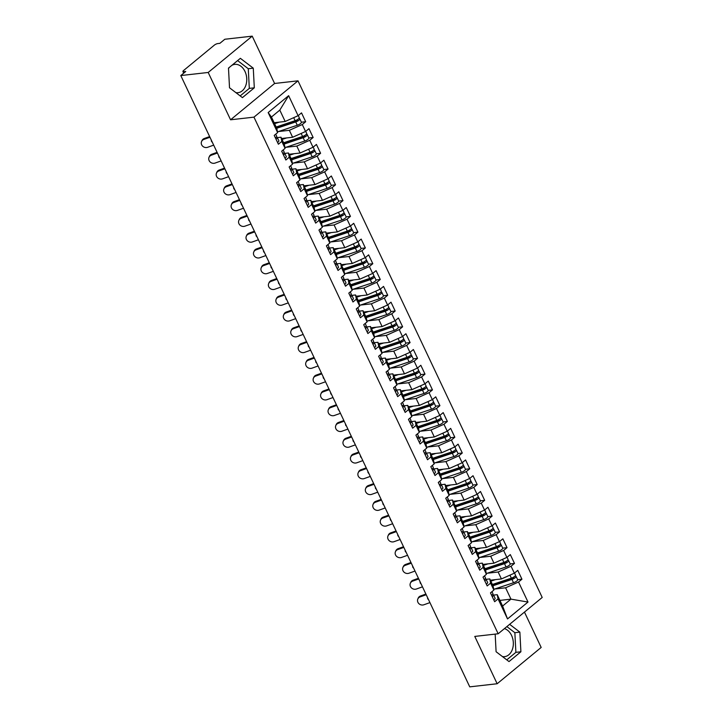 <?xml version="1.0" encoding="UTF-8"?>
<svg xmlns="http://www.w3.org/2000/svg" width="723" height="723" viewBox="0 0 723 723"><rect width="100%" height="100%" fill="white"/><g stroke="black" fill="none" stroke-linecap="round" stroke-linejoin="round"><path stroke-width="1.08" d="M235.879 92.625A14.243 10.312 83.5 0 0 237.994 92.689A14.243 10.312 83.5 0 0 244.98 71.45A14.243 10.312 83.5 0 0 234.785 64.383A14.243 10.312 83.5 0 0 231.812 65.377M504.428 628.621A14.243 10.312 -96.5 0 1 511.559 635.418A14.243 10.312 -96.5 0 1 504.573 656.647A14.243 10.312 -96.5 0 1 502.458 656.583M252.219 36.15L208.197 72.463L230.565 119.792L274.595 83.479L252.219 36.15L224.826 39.25L219.873 43.335L217.867 43.561A2.738 0.804 -25.3 0 0 214.342 45.133L183.525 70.556A2.738 0.804 -25.3 0 0 182.928 71.514A2.738 0.804 -25.3 0 0 183.75 71.704L185.748 71.478L180.795 75.563L469.751 686.85L497.153 683.75L541.175 647.437L524.464 612.092M274.595 83.479L297.993 80.831L542.205 597.46L498.174 633.773L253.963 117.144L297.993 80.831M507.528 618.933L498.057 598.897L497.234 594.686L502.602 606.046L507.528 618.933L527.998 602.051L518.536 582.015L521.943 579.204L517.767 570.366L514.351 573.185L511.071 566.245L514.487 563.425L510.311 554.595L506.895 557.406L503.615 550.465L507.031 547.654L502.856 538.816L499.439 541.635L496.159 534.686L499.575 531.875L495.4 523.045L491.983 525.856L488.703 518.915L492.119 516.105L487.944 507.266L484.527 510.077L481.247 503.136L484.663 500.325L480.479 491.495L477.072 494.306L473.791 487.365L477.198 484.555L473.023 475.716L469.616 478.527L466.335 471.586L469.742 468.775L465.567 459.945L462.16 462.756L458.879 455.815L462.286 452.996L458.111 444.166L454.704 446.977L451.423 440.036L454.83 437.225L450.655 428.387L447.248 431.206L443.958 424.265L447.374 421.446L443.199 412.616L439.783 415.427L436.502 408.486L439.918 405.675L435.743 396.837L432.327 399.656L429.046 392.716L432.462 389.896L428.287 381.066L424.871 383.877L421.59 376.936L425.007 374.125L420.831 365.287L417.415 368.106L414.134 361.166L417.551 358.346L413.375 349.516L409.959 352.327L406.678 345.386L410.086 342.575L405.91 333.737L402.503 336.556L399.223 329.616L402.63 326.796L398.454 317.966L395.047 320.777L391.767 313.836L395.174 311.026L390.998 302.187L387.591 305.007L384.311 298.066L387.718 295.246L383.542 286.416L380.135 289.227L376.855 282.286L380.262 279.476L376.087 270.637L372.67 273.457L369.39 266.516L372.806 263.696L368.631 254.867L365.214 257.677L361.934 250.736L365.35 247.926L361.175 239.087L357.758 241.907L354.478 234.966L357.894 232.146L353.719 223.317L350.303 226.127L347.022 219.186L350.438 216.376L346.263 207.537L342.847 210.357L339.566 203.416L342.982 200.596L338.807 191.767L335.391 194.577L332.11 187.637L335.517 184.826L331.342 175.987L327.935 178.807L324.654 171.866L328.061 169.046L323.886 160.217L320.479 163.027L317.198 156.087L320.605 153.276L316.43 144.437L313.023 147.257L309.742 140.307L313.149 137.497L308.974 128.667L305.567 131.478L302.286 124.537L305.693 121.726L301.518 112.887L298.102 115.698L285.169 121.473L279.801 110.113L271.441 117.018L276.81 128.378L277.632 132.589L268.161 112.553L288.64 95.671L298.102 115.698M277.632 132.589L274.225 135.4L278.4 144.239L281.807 141.419L285.088 148.36L281.681 151.179L285.856 160.009L289.263 157.198L292.544 164.139L289.137 166.95L293.312 175.788L296.719 172.969L300.009 179.91L296.593 182.729L300.768 191.559L304.184 188.748L307.465 195.689L304.049 198.5L308.224 207.338L311.64 204.519L314.921 211.459L311.505 214.279L315.68 223.109L319.096 220.298L322.377 227.239L318.96 230.05L323.136 238.888L326.552 236.069L329.833 243.009L326.416 245.829L330.592 254.659L334.008 251.848L337.289 258.789L333.881 261.599L338.057 270.438L341.464 267.618L344.744 274.568L341.337 277.379L345.513 286.209L348.92 283.398L352.2 290.339L348.793 293.149L352.969 301.988L356.376 299.177L359.656 306.118L356.249 308.929L360.425 317.759L363.832 314.948L367.112 321.889L363.705 324.699L367.88 333.538L371.297 330.727L374.577 337.668L371.161 340.479L375.336 349.308L378.753 346.498L382.033 353.439L378.617 356.258L382.792 365.088L386.209 362.277L389.489 369.218L386.073 372.029L390.248 380.867L393.664 378.048L396.945 384.988L393.529 387.808L397.704 396.638L401.12 393.827L404.401 400.768L400.985 403.579L405.169 412.417L408.576 409.598L411.857 416.538L408.45 419.358L412.625 428.188L416.032 425.377L419.313 432.318L415.906 435.129L420.081 443.967L423.488 441.147L426.769 448.088L423.362 450.908L427.537 459.738L430.944 456.927L434.225 463.868L430.818 466.678L434.993 475.517L438.4 472.697L441.69 479.638L438.274 482.458L442.449 491.288L445.865 488.477L449.146 495.418L445.73 498.228L449.905 507.067L453.321 504.247L456.602 511.188L453.185 514.008L457.361 522.837L460.777 520.027L464.058 526.968L460.641 529.778L464.817 538.617L468.233 535.797L471.513 542.738L468.097 545.558L472.273 554.387L475.689 551.577L478.969 558.518L475.553 561.328L479.738 570.167L483.145 567.347L486.425 574.288L483.018 577.108L487.194 585.937L490.601 583.127L493.881 590.067L490.474 592.878L494.649 601.717L498.057 598.897M278.418 131.55L289.345 130.312L292.625 137.253L281.59 138.5M302.286 124.537L289.345 130.312M305.567 131.478L292.625 137.253M271.441 117.018L268.161 112.553M285.874 147.32L296.801 146.082L300.081 153.023L289.046 154.27M309.742 140.307L296.801 146.082M313.023 147.257L300.081 153.023M281.807 141.419L280.985 137.207L277.334 137.623M280.985 137.207L284.266 144.148L285.088 148.36M293.33 163.1L304.266 161.862L307.546 168.802L296.502 170.05M317.198 156.087L304.266 161.862M320.479 163.027L307.546 168.802M289.263 157.198L288.441 152.987L284.79 153.393M288.441 152.987L291.721 159.928L292.544 164.139M300.786 178.87L311.721 177.632L315.002 184.573L303.967 185.82M324.654 171.866L311.721 177.632M327.935 178.807L315.002 184.573M296.719 172.969L295.897 168.757L292.246 169.173M295.897 168.757L299.177 175.698L300.009 179.91M308.242 194.65L319.177 193.412L322.458 200.352L311.423 201.6M332.11 187.637L319.177 193.412M335.391 194.577L322.458 200.352M304.184 188.748L303.353 184.537L299.702 184.943M303.353 184.537L306.633 191.478L307.465 195.689M315.698 210.42L326.633 209.182L329.914 216.123L318.879 217.37M339.566 203.416L326.633 209.182M342.847 210.357L329.914 216.123M311.64 204.519L310.809 200.307L307.158 200.723M310.809 200.307L314.089 207.248L314.921 211.459M323.154 226.2L334.089 224.961L337.37 231.902L326.335 233.149M347.022 219.186L334.089 224.961M350.303 226.127L337.37 231.902M319.096 220.298L318.265 216.087L314.613 216.493M318.265 216.087L321.545 223.027L322.377 227.239M330.61 241.97L341.545 240.732L344.826 247.673L333.791 248.92M354.478 234.966L341.545 240.732M357.758 241.907L344.826 247.673M326.552 236.069L325.721 231.857L322.069 232.273M325.721 231.857L329.001 238.798L329.833 243.009M338.075 257.75L349.001 256.511L352.282 263.452L341.247 264.699M361.934 250.736L349.001 256.511M365.214 257.677L352.282 263.452M334.008 251.848L333.176 247.637L329.525 248.043M333.176 247.637L336.457 254.577L337.289 258.789M345.531 273.52L356.457 272.282L359.738 279.223L348.703 280.479M369.39 266.516L356.457 272.282M372.67 273.457L359.738 279.223M341.464 267.618L340.641 263.407L336.981 263.823M340.641 263.407L343.922 270.348L344.744 274.568M352.987 289.299L363.913 288.061L367.194 295.002L356.159 296.249M376.855 282.286L363.913 288.061M380.135 289.227L367.194 295.002M348.92 283.398L348.097 279.186L344.437 279.593M348.097 279.186L351.378 286.127L352.2 290.339M360.443 305.07L371.369 303.832L374.65 310.773L363.615 312.029M384.311 298.066L371.369 303.832M387.591 305.007L374.65 310.773M356.376 299.177L355.553 294.957L351.902 295.373M355.553 294.957L358.834 301.898L359.656 306.118M367.899 320.849L378.834 319.611L382.115 326.552L371.071 327.799M391.767 313.836L378.834 319.611M395.047 320.777L382.115 326.552M363.832 314.948L363.009 310.736L359.358 311.143M363.009 310.736L366.29 317.677L367.112 321.889M375.354 336.62L386.29 335.382L389.57 342.322L378.536 343.579M399.223 329.616L386.29 335.382M402.503 336.556L389.57 342.322M371.297 330.727L370.465 326.507L366.814 326.923M370.465 326.507L373.746 333.448L374.577 337.668M382.81 352.399L393.746 351.161L397.026 358.102L385.992 359.349M406.678 345.386L393.746 351.161M409.959 352.327L397.026 358.102M378.753 346.498L377.921 342.286L374.27 342.702M377.921 342.286L381.202 349.227L382.033 353.439M390.266 368.17L401.202 366.932L404.482 373.872L393.448 375.129M414.134 361.166L401.202 366.932M417.415 368.106L404.482 373.872M386.209 362.277L385.377 358.057L381.726 358.472M385.377 358.057L388.658 364.998L389.489 369.218M397.722 383.949L408.658 382.711L411.938 389.652L400.904 390.899M421.59 376.936L408.658 382.711M424.871 383.877L411.938 389.652M393.664 378.048L392.833 373.836L389.182 374.252M392.833 373.836L396.114 380.777L396.945 384.988M405.187 399.72L416.114 398.481L419.394 405.422L408.359 406.678M429.046 392.716L416.114 398.481M432.327 399.656L419.394 405.422M401.12 393.827L400.289 389.607L396.638 390.022M400.289 389.607L403.57 396.547L404.401 400.768M412.643 415.499L423.57 414.261L426.85 421.202L415.815 422.449M436.502 408.486L423.57 414.261M439.783 415.427L426.85 421.202M408.576 409.598L407.745 405.386L404.094 405.802M407.745 405.386L411.035 412.327L411.857 416.538M420.099 431.269L431.025 430.031L434.306 436.981L423.271 438.228M443.958 424.265L431.025 430.031M447.248 431.206L434.306 436.981M416.032 425.377L415.21 421.157L411.55 421.572M415.21 421.157L418.49 428.097L419.313 432.318M427.555 447.049L438.481 445.811L441.762 452.752L430.727 453.999M451.423 440.036L438.481 445.811M454.704 446.977L441.762 452.752M423.488 441.147L422.666 436.936L419.015 437.352M422.666 436.936L425.946 443.877L426.769 448.088M435.011 462.819L445.937 461.59L449.227 468.531L438.183 469.778M458.879 455.815L445.937 461.59M462.16 462.756L449.227 468.531M430.944 456.927L430.122 452.706L426.471 453.122M430.122 452.706L433.402 459.647L434.225 463.868M442.467 478.599L453.402 477.361L456.683 484.302L445.648 485.549M466.335 471.586L453.402 477.361M469.616 478.527L456.683 484.302M438.4 472.697L437.578 468.486L433.927 468.902M437.578 468.486L440.858 475.427L441.69 479.638M449.923 494.369L460.858 493.14L464.139 500.081L453.104 501.328M473.791 487.365L460.858 493.14M477.072 494.306L464.139 500.081M445.865 488.477L445.034 484.256L441.382 484.672M445.034 484.256L448.314 491.197L449.146 495.418M457.379 510.149L468.314 508.911L471.595 515.851L460.56 517.099M481.247 503.136L468.314 508.911M484.527 510.077L471.595 515.851M453.321 504.247L452.49 500.036L448.838 500.452M452.49 500.036L455.77 506.977L456.602 511.188M464.835 525.928L475.77 524.69L479.051 531.631L468.016 532.878M488.703 518.915L475.77 524.69M491.983 525.856L479.051 531.631M460.777 520.027L459.945 515.815L456.294 516.222M459.945 515.815L463.226 522.756L464.058 526.968M472.291 541.699L483.226 540.461L486.507 547.401L475.472 548.649M496.159 534.686L483.226 540.461M499.439 541.635L486.507 547.401M468.233 535.797L467.401 531.586L463.75 532.001M467.401 531.586L470.682 538.527L471.513 542.738M479.756 557.478L490.682 556.24L493.963 563.181L482.928 564.428M503.615 550.465L490.682 556.24M506.895 557.406L493.963 563.181M475.689 551.577L474.857 547.365L471.206 547.772M474.857 547.365L478.138 554.306L478.969 558.518M487.212 573.249L498.138 572.01L501.419 578.951L490.384 580.198M511.071 566.245L498.138 572.01M514.351 573.185L501.419 578.951M483.145 567.347L482.322 563.136L478.662 563.551M482.322 563.136L485.603 570.076L486.425 574.288M494.668 589.028L505.594 587.79L510.962 599.141L499.927 600.397M518.536 582.015L505.594 587.79M527.998 602.051L510.962 599.141L502.602 606.046M490.601 583.127L489.778 578.915L486.118 579.322M489.778 578.915L493.059 585.856L493.881 590.067M208.197 72.463L180.795 75.563M498.174 633.773L474.776 636.421L497.153 683.75M230.565 119.792L253.963 117.144M495.174 634.116L496.095 651.73L509.01 661.581L520.894 651.775L519.864 632.128L509.634 624.329M242.422 97.623L254.306 87.817L253.276 68.17L240.361 58.319L228.486 68.116L229.516 87.772L242.422 97.623M229.444 67.32A14.243 10.312 83.5 0 0 228.504 68.549M274.134 122.72L285.169 121.473M497.234 594.686L493.583 595.101M288.64 95.671L279.801 110.113M521.943 579.204L517.65 579.683A3.651 1.075 154.7 0 1 516.846 580.967A3.651 1.075 154.7 0 1 513.52 582.738L493.737 589.335M514.487 563.425L510.194 563.913A3.651 1.075 154.7 0 1 509.39 565.187A3.651 1.075 154.7 0 1 506.064 566.959L486.281 573.556M507.031 547.654L502.729 548.133A3.651 1.075 154.7 0 1 501.934 549.417A3.651 1.075 154.7 0 1 498.608 551.188L478.825 557.785M499.575 531.875L495.273 532.363A3.651 1.075 154.7 0 1 494.478 533.637A3.651 1.075 154.7 0 1 491.152 535.409L471.369 542.006M492.119 516.105L487.817 516.584A3.651 1.075 154.7 0 1 487.022 517.867A3.651 1.075 154.7 0 1 483.696 519.638L463.913 526.236M484.663 500.325L480.361 500.813A3.651 1.075 154.7 0 1 479.566 502.087A3.651 1.075 154.7 0 1 476.24 503.859L456.457 510.456M477.198 484.555L472.905 485.034A3.651 1.075 154.7 0 1 472.11 486.317A3.651 1.075 154.7 0 1 468.784 488.088L449.001 494.686M469.742 468.775L465.449 469.263A3.651 1.075 154.7 0 1 464.654 470.537A3.651 1.075 154.7 0 1 461.319 472.309L441.545 478.906M462.286 452.996L457.993 453.484A3.651 1.075 154.7 0 1 457.189 454.767A3.651 1.075 154.7 0 1 453.863 456.538L434.08 463.136M454.83 437.225L450.537 437.713A3.651 1.075 154.7 0 1 449.733 438.988A3.651 1.075 154.7 0 1 446.407 440.759L426.624 447.356M447.374 421.446L443.082 421.934A3.651 1.075 154.7 0 1 442.277 423.217A3.651 1.075 154.7 0 1 438.951 424.988L419.168 431.586M439.918 405.675L435.626 406.163A3.651 1.075 154.7 0 1 434.821 407.438A3.651 1.075 154.7 0 1 431.495 409.209L411.712 415.806M432.462 389.896L428.161 390.384A3.651 1.075 154.7 0 1 427.365 391.667A3.651 1.075 154.7 0 1 424.04 393.439L404.256 400.036M425.007 374.125L420.705 374.613A3.651 1.075 154.7 0 1 419.909 375.888A3.651 1.075 154.7 0 1 416.584 377.659L396.8 384.256M417.551 358.346L413.249 358.834A3.651 1.075 154.7 0 1 412.453 360.117A3.651 1.075 154.7 0 1 409.128 361.889L389.345 368.477M410.086 342.575L405.793 343.064A3.651 1.075 154.7 0 1 404.997 344.338A3.651 1.075 154.7 0 1 401.672 346.109L381.889 352.707M402.63 326.796L398.337 327.284A3.651 1.075 154.7 0 1 397.542 328.558A3.651 1.075 154.7 0 1 394.207 330.339L374.433 336.927M395.174 311.026L390.881 311.514A3.651 1.075 154.7 0 1 390.086 312.788A3.651 1.075 154.7 0 1 386.751 314.559L366.977 321.157M387.718 295.246L383.425 295.734A3.651 1.075 154.7 0 1 382.621 297.008A3.651 1.075 154.7 0 1 379.295 298.789L359.512 305.377M380.262 279.476L375.969 279.964A3.651 1.075 154.7 0 1 375.165 281.238A3.651 1.075 154.7 0 1 371.839 283.009L352.056 289.607M372.806 263.696L368.513 264.184A3.651 1.075 154.7 0 1 367.709 265.458A3.651 1.075 154.7 0 1 364.383 267.239L344.6 273.827M365.35 247.926L361.057 248.414A3.651 1.075 154.7 0 1 360.253 249.688A3.651 1.075 154.7 0 1 356.927 251.459L337.144 258.057M357.894 232.146L353.592 232.634A3.651 1.075 154.7 0 1 352.797 233.909A3.651 1.075 154.7 0 1 349.471 235.68L329.688 242.277M350.438 216.376L346.136 216.855A3.651 1.075 154.7 0 1 345.341 218.138A3.651 1.075 154.7 0 1 342.015 219.909L322.232 226.507M342.982 200.596L338.68 201.084A3.651 1.075 154.7 0 1 337.885 202.359A3.651 1.075 154.7 0 1 334.559 204.13L314.776 210.727M335.517 184.826L331.224 185.305A3.651 1.075 154.7 0 1 330.429 186.588A3.651 1.075 154.7 0 1 327.103 188.36L307.32 194.957M328.061 169.046L323.768 169.534A3.651 1.075 154.7 0 1 322.973 170.809A3.651 1.075 154.7 0 1 319.638 172.58L299.864 179.177M320.605 153.276L316.312 153.755A3.651 1.075 154.7 0 1 315.517 155.038A3.651 1.075 154.7 0 1 312.182 156.81L292.399 163.407M313.149 137.497L308.857 137.985A3.651 1.075 154.7 0 1 308.052 139.259A3.651 1.075 154.7 0 1 304.726 141.03L284.943 147.628M305.693 121.726L301.401 122.205A3.651 1.075 154.7 0 1 300.596 123.488A3.651 1.075 154.7 0 1 297.27 125.26L277.487 131.857M506.769 659.873L515.888 652.345L514.857 632.697L506.868 626.606M514.857 632.697L519.864 632.128M515.888 652.345L520.894 651.775M240.181 95.906L249.308 88.387L248.278 68.73L237.605 60.596M249.308 88.387L254.306 87.817M248.278 68.73L253.276 68.17M493.809 599.936A3.651 1.075 -25.3 0 0 494.288 599.575A3.651 1.075 -25.3 0 0 495.092 598.292L493.52 594.984A3.651 1.075 154.7 0 1 492.725 596.258A3.651 1.075 154.7 0 1 492.236 596.62M491.956 591.658L492.923 593.719A3.651 1.075 154.7 0 1 492.128 594.993A3.651 1.075 154.7 0 1 491.64 595.363M426.209 594.731L420.144 596.891A4.564 4.139 -156.5 0 0 417.822 599.015L418.219 598.102A4.564 4.139 23.5 0 1 420.542 595.969L425.892 594.062M417.822 599.015A4.564 4.139 -156.5 0 0 423.868 604.78L429.932 602.611M428.522 599.62A1.826 1.654 23.5 0 1 427.618 597.722M492.652 594.487L493.321 594.794A3.651 1.075 154.7 0 1 493.52 594.984M492.408 584.482L511.36 578.165A3.651 1.075 -25.3 0 0 514.686 576.394A3.651 1.075 -25.3 0 0 515.481 575.11L514.514 573.05M492.679 585.061L512.49 578.454L513.556 577.297L513.764 577.74M493.005 585.747L511.956 579.421A3.651 1.075 -25.3 0 0 515.282 577.65A3.651 1.075 -25.3 0 0 516.077 576.376A3.651 1.075 -25.3 0 0 514.993 576.123L514.993 576.123M491.884 580.036L490.519 580.488M495.463 579.629L490.845 581.165M486.353 584.157A3.651 1.075 -25.3 0 0 486.832 583.795A3.651 1.075 -25.3 0 0 487.636 582.521L486.064 579.204A3.651 1.075 154.7 0 1 485.269 580.488A3.651 1.075 154.7 0 1 484.781 580.849M484.491 575.888L485.467 577.948A3.651 1.075 154.7 0 1 484.672 579.222A3.651 1.075 154.7 0 1 484.184 579.584M418.753 578.951L412.688 581.12A4.564 4.139 -156.5 0 0 410.366 583.244L410.763 582.322A4.564 4.139 23.5 0 1 413.086 580.198L418.436 578.283M410.366 583.244A4.564 4.139 -156.5 0 0 416.412 589.01L422.476 586.841M421.066 583.85A1.826 1.654 23.5 0 1 420.162 581.943M485.196 578.707L485.865 579.024A3.651 1.075 154.7 0 1 486.064 579.204M478.888 568.386A3.651 1.075 -25.3 0 0 479.376 568.025A3.651 1.075 -25.3 0 0 480.171 566.742L478.608 563.434A3.651 1.075 154.7 0 1 477.813 564.708A3.651 1.075 154.7 0 1 477.325 565.07M477.035 560.108L478.011 562.169A3.651 1.075 154.7 0 1 477.216 563.443A3.651 1.075 154.7 0 1 476.728 563.813M411.288 563.172L405.232 565.341A4.564 4.139 -156.5 0 0 402.91 567.465L403.307 566.552A4.564 4.139 23.5 0 1 405.63 564.419L410.98 562.512M402.91 567.465A4.564 4.139 -156.5 0 0 408.956 573.231L415.02 571.062M413.61 568.07A1.826 1.654 23.5 0 1 412.706 566.172M477.74 562.937L478.409 563.244A3.651 1.075 154.7 0 1 478.608 563.434M471.432 552.607A3.651 1.075 -25.3 0 0 471.92 552.245A3.651 1.075 -25.3 0 0 472.715 550.971L471.152 547.654A3.651 1.075 154.7 0 1 470.357 548.929A3.651 1.075 154.7 0 1 469.869 549.299M469.579 544.338L470.556 546.398A3.651 1.075 154.7 0 1 469.76 547.673A3.651 1.075 154.7 0 1 469.272 548.034M403.832 547.401L397.767 549.57A4.564 4.139 -156.5 0 0 395.454 551.694L395.852 550.772A4.564 4.139 23.5 0 1 398.174 548.649L403.524 546.733M395.454 551.694A4.564 4.139 -156.5 0 0 401.5 557.451L407.564 555.291M406.145 552.3A1.826 1.654 23.5 0 1 405.251 550.393M470.284 547.157L470.953 547.474A3.651 1.075 154.7 0 1 471.152 547.654M463.976 536.837A3.651 1.075 -25.3 0 0 464.464 536.475A3.651 1.075 -25.3 0 0 465.26 535.192L463.696 531.884A3.651 1.075 154.7 0 1 462.901 533.158A3.651 1.075 154.7 0 1 462.413 533.52M462.124 528.558L463.1 530.619A3.651 1.075 154.7 0 1 462.304 531.893A3.651 1.075 154.7 0 1 461.816 532.264M396.376 531.622L390.312 533.791A4.564 4.139 -156.5 0 0 387.989 535.915L388.396 535.002A4.564 4.139 23.5 0 1 390.718 532.869L396.059 530.962M387.989 535.915A4.564 4.139 -156.5 0 0 394.044 541.681L400.108 539.512M398.689 536.52A1.826 1.654 23.5 0 1 397.795 534.622M462.828 531.387L463.488 531.694A3.651 1.075 154.7 0 1 463.696 531.884M484.952 568.703L503.904 562.386A3.651 1.075 -25.3 0 0 507.23 560.614A3.651 1.075 -25.3 0 0 508.025 559.34L507.058 557.279M485.223 569.29L505.034 562.684L506.1 561.527L506.308 561.961M485.549 569.968L504.5 563.651A3.651 1.075 -25.3 0 0 507.826 561.879A3.651 1.075 -25.3 0 0 508.621 560.596A3.651 1.075 -25.3 0 0 507.537 560.343L507.537 560.343M484.428 564.256L483.063 564.708M488.007 563.85L483.389 565.395M477.496 552.932L496.448 546.615A3.651 1.075 -25.3 0 0 499.774 544.844A3.651 1.075 -25.3 0 0 500.569 543.56L499.593 541.5M477.767 553.511L497.578 546.904L498.644 545.748L498.852 546.19M478.093 554.198L497.044 547.871A3.651 1.075 -25.3 0 0 500.37 546.1A3.651 1.075 -25.3 0 0 501.166 544.826A3.651 1.075 -25.3 0 0 500.081 544.564L500.072 544.573M476.972 548.486L475.607 548.938M480.551 548.079L475.924 549.616M470.04 537.153L488.992 530.836A3.651 1.075 -25.3 0 0 492.318 529.064A3.651 1.075 -25.3 0 0 493.113 527.79L492.137 525.729M470.312 537.74L490.122 531.134L491.188 529.977L491.396 530.411M470.637 538.418L489.588 532.101A3.651 1.075 -25.3 0 0 492.914 530.33A3.651 1.075 -25.3 0 0 493.71 529.046A3.651 1.075 -25.3 0 0 492.625 528.793L492.616 528.793M469.507 532.706L468.152 533.158M473.095 532.3L468.468 533.845M462.584 521.382L481.527 515.065A3.651 1.075 -25.3 0 0 484.862 513.294A3.651 1.075 -25.3 0 0 485.657 512.011L484.681 509.95M462.856 521.961L482.666 515.354L483.732 514.198L483.94 514.64M463.181 522.639L482.124 516.321A3.651 1.075 -25.3 0 0 485.458 514.55A3.651 1.075 -25.3 0 0 486.254 513.276A3.651 1.075 -25.3 0 0 485.169 513.014L485.16 513.023M462.051 516.936L460.696 517.388M465.639 516.529L461.012 518.066M456.52 521.057A3.651 1.075 -25.3 0 0 457.008 520.696A3.651 1.075 -25.3 0 0 457.804 519.421L456.24 516.105A3.651 1.075 154.7 0 1 455.436 517.379A3.651 1.075 154.7 0 1 454.957 517.749M454.668 512.788L455.644 514.839A3.651 1.075 154.7 0 1 454.839 516.123A3.651 1.075 154.7 0 1 454.36 516.484M388.92 515.851L382.856 518.02A4.564 4.139 -156.5 0 0 380.533 520.144L380.94 519.222A4.564 4.139 23.5 0 1 383.253 517.099L388.603 515.183M380.533 520.144A4.564 4.139 -156.5 0 0 386.588 525.901L392.652 523.741M391.233 520.75A1.826 1.654 23.5 0 1 390.339 518.843M455.373 515.607L456.032 515.924A3.651 1.075 154.7 0 1 456.24 516.105M455.119 505.603L474.071 499.286A3.651 1.075 -25.3 0 0 477.406 497.514A3.651 1.075 -25.3 0 0 478.201 496.24L477.225 494.18M455.4 506.19L475.21 499.584L476.276 498.427L476.484 498.861M455.716 506.868L474.668 500.551A3.651 1.075 -25.3 0 0 478.002 498.78A3.651 1.075 -25.3 0 0 478.798 497.496A3.651 1.075 -25.3 0 0 477.713 497.243L477.704 497.243M454.595 501.156L453.24 501.608M458.183 500.75L453.556 502.295M449.064 505.287A3.651 1.075 -25.3 0 0 449.552 504.916A3.651 1.075 -25.3 0 0 450.348 503.642L448.784 500.334A3.651 1.075 154.7 0 1 447.98 501.608A3.651 1.075 154.7 0 1 447.501 501.97M447.212 497.008L448.188 499.069A3.651 1.075 154.7 0 1 447.383 500.343A3.651 1.075 154.7 0 1 446.904 500.714M381.464 500.072L375.4 502.241A4.564 4.139 -156.5 0 0 373.077 504.365L373.475 503.443A4.564 4.139 23.5 0 1 375.797 501.319L381.148 499.412M373.077 504.365A4.564 4.139 -156.5 0 0 379.132 510.131L385.196 507.962M383.777 504.97A1.826 1.654 23.5 0 1 382.883 503.063M447.917 499.837L448.576 500.144A3.651 1.075 154.7 0 1 448.784 500.334M441.608 489.507A3.651 1.075 -25.3 0 0 442.096 489.146A3.651 1.075 -25.3 0 0 442.892 487.871L441.328 484.555A3.651 1.075 154.7 0 1 440.524 485.829A3.651 1.075 154.7 0 1 440.045 486.199M439.756 481.229L440.732 483.289A3.651 1.075 154.7 0 1 439.927 484.573A3.651 1.075 154.7 0 1 439.448 484.934M374.008 484.302L367.944 486.471A4.564 4.139 -156.5 0 0 365.621 488.594L366.019 487.673A4.564 4.139 23.5 0 1 368.341 485.549L373.692 483.633M365.621 488.594A4.564 4.139 -156.5 0 0 371.676 494.351L377.731 492.191M376.322 489.2A1.826 1.654 23.5 0 1 375.418 487.293M440.461 484.058L441.12 484.365A3.651 1.075 154.7 0 1 441.328 484.555M434.152 473.737A3.651 1.075 -25.3 0 0 434.631 473.366A3.651 1.075 -25.3 0 0 435.436 472.092L433.872 468.784A3.651 1.075 154.7 0 1 433.068 470.058A3.651 1.075 154.7 0 1 432.589 470.42M432.3 465.458L433.276 467.519A3.651 1.075 154.7 0 1 432.471 468.793A3.651 1.075 154.7 0 1 431.993 469.164M366.552 468.522L360.488 470.691A4.564 4.139 -156.5 0 0 358.165 472.815L358.563 471.893A4.564 4.139 23.5 0 1 360.885 469.769L366.236 467.862M358.165 472.815A4.564 4.139 -156.5 0 0 364.211 478.581L370.275 476.412M368.866 473.42A1.826 1.654 23.5 0 1 367.962 471.513M432.996 468.287L433.664 468.594A3.651 1.075 154.7 0 1 433.872 468.784M426.697 457.957A3.651 1.075 -25.3 0 0 427.176 457.596A3.651 1.075 -25.3 0 0 427.98 456.321L426.407 453.005A3.651 1.075 154.7 0 1 425.612 454.279A3.651 1.075 154.7 0 1 425.124 454.65M424.844 449.679L425.811 451.739A3.651 1.075 154.7 0 1 425.016 453.023A3.651 1.075 154.7 0 1 424.528 453.384M359.096 452.752L353.032 454.921A4.564 4.139 -156.5 0 0 350.709 457.044L351.107 456.123A4.564 4.139 23.5 0 1 353.43 453.999L358.78 452.083M350.709 457.044A4.564 4.139 -156.5 0 0 356.755 462.801L362.819 460.641M361.41 457.65A1.826 1.654 23.5 0 1 360.506 455.743M425.54 452.508L426.209 452.815A3.651 1.075 154.7 0 1 426.407 453.005M447.664 489.833L466.615 483.515A3.651 1.075 -25.3 0 0 469.941 481.735A3.651 1.075 -25.3 0 0 470.745 480.461L469.769 478.4M447.944 490.411L467.754 483.804L468.811 482.648L469.019 483.091M448.26 491.089L467.212 484.772A3.651 1.075 -25.3 0 0 470.537 483A3.651 1.075 -25.3 0 0 471.342 481.726A3.651 1.075 -25.3 0 0 470.257 481.464L470.248 481.464M447.139 485.386L445.775 485.838M450.727 484.979L446.1 486.516M440.208 474.053L459.159 467.736A3.651 1.075 -25.3 0 0 462.485 465.964A3.651 1.075 -25.3 0 0 463.289 464.69L462.313 462.63M440.488 474.631L460.289 468.034L461.355 466.877L461.563 467.311M440.804 475.318L459.756 469.001A3.651 1.075 -25.3 0 0 463.082 467.23A3.651 1.075 -25.3 0 0 463.886 465.946A3.651 1.075 -25.3 0 0 462.801 465.693L462.792 465.693M439.683 469.607L438.319 470.058M443.262 469.2L438.644 470.745M432.752 458.283L451.703 451.965A3.651 1.075 -25.3 0 0 455.029 450.185A3.651 1.075 -25.3 0 0 455.833 448.911L454.857 446.85M433.023 458.861L452.833 452.255L453.899 451.098L454.107 451.541M433.348 459.539L452.3 453.222A3.651 1.075 -25.3 0 0 455.626 451.45A3.651 1.075 -25.3 0 0 456.43 450.176A3.651 1.075 -25.3 0 0 455.345 449.914L455.336 449.914M432.227 453.836L430.863 454.288M435.806 453.429L431.188 454.966M425.296 442.503L444.247 436.186A3.651 1.075 -25.3 0 0 447.573 434.415A3.651 1.075 -25.3 0 0 448.368 433.14L447.401 431.08M425.567 443.082L445.377 436.484L446.443 435.327L446.651 435.761M425.892 443.768L444.844 437.451A3.651 1.075 -25.3 0 0 448.17 435.68A3.651 1.075 -25.3 0 0 448.974 434.396A3.651 1.075 -25.3 0 0 447.889 434.143L447.88 434.143M424.772 438.057L423.407 438.509M428.35 437.65L423.732 439.195M419.241 442.187A3.651 1.075 -25.3 0 0 419.72 441.816A3.651 1.075 -25.3 0 0 420.524 440.542L418.951 437.234A3.651 1.075 154.7 0 1 418.156 438.509A3.651 1.075 154.7 0 1 417.668 438.87M417.388 433.908L418.355 435.969A3.651 1.075 154.7 0 1 417.56 437.243A3.651 1.075 154.7 0 1 417.072 437.605M351.64 436.972L345.576 439.141A4.564 4.139 -156.5 0 0 343.253 441.265L343.651 440.343A4.564 4.139 23.5 0 1 345.974 438.219L351.324 436.312M343.253 441.265A4.564 4.139 -156.5 0 0 349.299 447.031L355.364 444.862M353.954 441.87A1.826 1.654 23.5 0 1 353.05 439.964M418.084 436.737L418.753 437.044A3.651 1.075 154.7 0 1 418.951 437.234M411.785 426.407A3.651 1.075 -25.3 0 0 412.264 426.046A3.651 1.075 -25.3 0 0 413.059 424.772L411.495 421.455A3.651 1.075 154.7 0 1 410.7 422.729A3.651 1.075 154.7 0 1 410.212 423.1M409.923 418.129L410.899 420.19A3.651 1.075 154.7 0 1 410.104 421.473A3.651 1.075 154.7 0 1 409.616 421.834M344.184 421.202L338.12 423.371A4.564 4.139 -156.5 0 0 335.797 425.495L336.195 424.573A4.564 4.139 23.5 0 1 338.518 422.449L343.868 420.533M335.797 425.495A4.564 4.139 -156.5 0 0 341.843 431.251L347.908 429.091M346.498 426.091A1.826 1.654 23.5 0 1 345.594 424.193M410.628 420.958L411.297 421.265A3.651 1.075 154.7 0 1 411.495 421.455M404.32 410.637A3.651 1.075 -25.3 0 0 404.808 410.266A3.651 1.075 -25.3 0 0 405.603 408.992L404.04 405.675A3.651 1.075 154.7 0 1 403.244 406.959A3.651 1.075 154.7 0 1 402.756 407.32M402.467 402.359L403.443 404.419A3.651 1.075 154.7 0 1 402.648 405.693A3.651 1.075 154.7 0 1 402.16 406.055M336.719 405.422L330.655 407.591A4.564 4.139 -156.5 0 0 328.341 409.715L328.739 408.793A4.564 4.139 23.5 0 1 331.062 406.669L336.412 404.763M328.341 409.715A4.564 4.139 -156.5 0 0 334.388 415.481L340.452 413.312M339.033 410.321A1.826 1.654 23.5 0 1 338.138 408.414M403.172 405.187L403.841 405.495A3.651 1.075 154.7 0 1 404.04 405.675M396.864 394.857A3.651 1.075 -25.3 0 0 397.352 394.496A3.651 1.075 -25.3 0 0 398.147 393.222L396.584 389.905A3.651 1.075 154.7 0 1 395.788 391.179A3.651 1.075 154.7 0 1 395.3 391.55M395.011 386.579L395.987 388.64A3.651 1.075 154.7 0 1 395.192 389.923A3.651 1.075 154.7 0 1 394.704 390.284M329.263 389.652L323.199 391.821A4.564 4.139 -156.5 0 0 320.876 393.945L321.283 393.023A4.564 4.139 23.5 0 1 323.606 390.899L328.956 388.983M320.876 393.945A4.564 4.139 -156.5 0 0 326.932 399.702L332.996 397.542M331.577 394.541A1.826 1.654 23.5 0 1 330.682 392.643M395.716 389.408L396.376 389.715A3.651 1.075 154.7 0 1 396.584 389.905M389.408 379.087A3.651 1.075 -25.3 0 0 389.896 378.716A3.651 1.075 -25.3 0 0 390.691 377.442L389.128 374.125A3.651 1.075 154.7 0 1 388.332 375.409A3.651 1.075 154.7 0 1 387.844 375.77M387.555 370.809L388.531 372.869A3.651 1.075 154.7 0 1 387.736 374.143A3.651 1.075 154.7 0 1 387.248 374.505M321.807 373.872L315.743 376.041A4.564 4.139 -156.5 0 0 313.421 378.165L313.827 377.243A4.564 4.139 23.5 0 1 316.15 375.12L321.491 373.213M313.421 378.165A4.564 4.139 -156.5 0 0 319.476 383.931L325.54 381.762M324.121 378.771A1.826 1.654 23.5 0 1 323.226 376.864M388.26 373.637L388.92 373.945A3.651 1.075 154.7 0 1 389.128 374.125M417.84 426.733L436.791 420.415A3.651 1.075 -25.3 0 0 440.117 418.635A3.651 1.075 -25.3 0 0 440.913 417.361L439.946 415.3M418.111 427.311L437.921 420.705L438.988 419.548L439.195 419.991M418.436 427.989L437.388 421.672A3.651 1.075 -25.3 0 0 440.714 419.9A3.651 1.075 -25.3 0 0 441.509 418.626A3.651 1.075 -25.3 0 0 440.424 418.364L440.424 418.364M417.316 422.277L415.951 422.738M420.894 421.88L416.276 423.416M410.384 410.953L429.335 404.636A3.651 1.075 -25.3 0 0 432.661 402.865A3.651 1.075 -25.3 0 0 433.457 401.59L432.49 399.53M410.655 411.532L430.465 404.934L431.532 403.768L431.739 404.211M410.98 412.218L429.932 405.901A3.651 1.075 -25.3 0 0 433.258 404.13A3.651 1.075 -25.3 0 0 434.053 402.847A3.651 1.075 -25.3 0 0 432.969 402.594L432.969 402.594M409.86 406.507L408.495 406.959M413.439 406.1L408.82 407.645M402.928 395.183L421.88 388.857A3.651 1.075 -25.3 0 0 425.205 387.085A3.651 1.075 -25.3 0 0 426.001 385.811L425.025 383.75M403.199 395.761L423.009 389.155L424.076 387.998L424.284 388.441M403.524 396.439L422.476 390.122A3.651 1.075 -25.3 0 0 425.802 388.35A3.651 1.075 -25.3 0 0 426.597 387.076A3.651 1.075 -25.3 0 0 425.513 386.814L425.504 386.814M402.395 390.727L401.039 391.188M405.983 390.33L401.355 391.866M395.472 379.403L414.424 373.086A3.651 1.075 -25.3 0 0 417.749 371.315A3.651 1.075 -25.3 0 0 418.545 370.04L417.569 367.98M395.743 379.982L415.553 373.384L416.62 372.218L416.828 372.661M396.068 380.669L415.02 374.351A3.651 1.075 -25.3 0 0 418.346 372.571A3.651 1.075 -25.3 0 0 419.141 371.297A3.651 1.075 -25.3 0 0 418.057 371.044L418.048 371.044M394.939 374.957L393.583 375.409M398.527 374.55L393.899 376.096M388.007 363.633L406.959 357.307A3.651 1.075 -25.3 0 0 410.293 355.535A3.651 1.075 -25.3 0 0 411.089 354.261L410.113 352.2M388.287 364.211L408.097 357.605L409.164 356.448L409.372 356.891M388.613 364.889L407.555 358.572A3.651 1.075 -25.3 0 0 410.89 356.801A3.651 1.075 -25.3 0 0 411.685 355.526A3.651 1.075 -25.3 0 0 410.601 355.264L410.592 355.264M387.483 359.177L386.127 359.638M391.071 358.78L386.444 360.316M381.952 363.308A3.651 1.075 -25.3 0 0 382.44 362.946A3.651 1.075 -25.3 0 0 383.235 361.663L381.672 358.355A3.651 1.075 154.7 0 1 380.867 359.629A3.651 1.075 154.7 0 1 380.388 360M380.099 355.029L381.075 357.09A3.651 1.075 154.7 0 1 380.271 358.373A3.651 1.075 154.7 0 1 379.792 358.735M314.351 358.102L308.287 360.262A4.564 4.139 -156.5 0 0 305.965 362.395L306.371 361.473A4.564 4.139 23.5 0 1 308.685 359.349L314.035 357.433M305.965 362.395A4.564 4.139 -156.5 0 0 312.02 368.152L318.084 365.983M316.665 362.991A1.826 1.654 23.5 0 1 315.77 361.093M380.804 357.858L381.464 358.165A3.651 1.075 154.7 0 1 381.672 358.355M380.551 347.853L399.503 341.536A3.651 1.075 -25.3 0 0 402.828 339.765A3.651 1.075 -25.3 0 0 403.633 338.481L402.657 336.43M380.831 348.432L400.641 341.825L401.699 340.669L401.916 341.111M381.148 349.119L400.099 342.801A3.651 1.075 -25.3 0 0 403.434 341.021A3.651 1.075 -25.3 0 0 404.229 339.747A3.651 1.075 -25.3 0 0 403.145 339.494L403.136 339.494M380.027 343.407L378.662 343.859M383.615 343L378.988 344.546M374.496 347.537A3.651 1.075 -25.3 0 0 374.984 347.167A3.651 1.075 -25.3 0 0 375.779 345.892L374.216 342.575A3.651 1.075 154.7 0 1 373.411 343.859A3.651 1.075 154.7 0 1 372.932 344.22M372.643 339.259L373.619 341.319A3.651 1.075 154.7 0 1 372.815 342.594A3.651 1.075 154.7 0 1 372.336 342.955M306.895 342.322L300.831 344.491A4.564 4.139 -156.5 0 0 298.509 346.615L298.906 345.693A4.564 4.139 23.5 0 1 301.229 343.57L306.579 341.663M298.509 346.615A4.564 4.139 -156.5 0 0 304.564 352.381L310.628 350.212M309.209 347.221A1.826 1.654 23.5 0 1 308.314 345.314M373.348 342.087L374.008 342.395A3.651 1.075 154.7 0 1 374.216 342.575M373.095 332.083L392.047 325.757A3.651 1.075 -25.3 0 0 395.373 323.985A3.651 1.075 -25.3 0 0 396.177 322.711L395.201 320.651M373.375 332.661L393.185 326.055L394.243 324.898L394.451 325.341M373.692 333.339L392.643 327.022A3.651 1.075 -25.3 0 0 395.969 325.251A3.651 1.075 -25.3 0 0 396.773 323.976A3.651 1.075 -25.3 0 0 395.689 323.714L395.68 323.714M372.571 327.627L371.206 328.088M376.15 327.221L371.532 328.766M367.04 331.758A3.651 1.075 -25.3 0 0 367.519 331.396A3.651 1.075 -25.3 0 0 368.323 330.113L366.76 326.805A3.651 1.075 154.7 0 1 365.955 328.079A3.651 1.075 154.7 0 1 365.476 328.441M365.187 323.479L366.163 325.54A3.651 1.075 154.7 0 1 365.359 326.823A3.651 1.075 154.7 0 1 364.88 327.185M299.439 326.552L293.375 328.712A4.564 4.139 -156.5 0 0 291.053 330.845L291.45 329.923A4.564 4.139 23.5 0 1 293.773 327.799L299.123 325.883M291.053 330.845A4.564 4.139 -156.5 0 0 297.108 336.602L303.163 334.433M301.753 331.441A1.826 1.654 23.5 0 1 300.849 329.543M365.892 326.308L366.552 326.615A3.651 1.075 154.7 0 1 366.76 326.805M365.639 316.303L384.591 309.986A3.651 1.075 -25.3 0 0 387.917 308.215A3.651 1.075 -25.3 0 0 388.721 306.932L387.745 304.88M365.919 316.882L385.721 310.275L386.787 309.119L386.995 309.561M366.236 317.569L385.187 311.252A3.651 1.075 -25.3 0 0 388.513 309.471A3.651 1.075 -25.3 0 0 389.317 308.197A3.651 1.075 -25.3 0 0 388.233 307.944L388.224 307.944M365.115 311.857L363.75 312.309M368.694 311.45L364.076 312.996M359.584 315.987A3.651 1.075 -25.3 0 0 360.063 315.617A3.651 1.075 -25.3 0 0 360.867 314.342L359.295 311.026A3.651 1.075 154.7 0 1 358.5 312.309A3.651 1.075 154.7 0 1 358.021 312.67M357.731 307.709L358.698 309.769A3.651 1.075 154.7 0 1 357.903 311.044A3.651 1.075 154.7 0 1 357.424 311.405M291.984 310.773L285.919 312.942A4.564 4.139 -156.5 0 0 283.597 315.065L283.994 314.144A4.564 4.139 23.5 0 1 286.317 312.02L291.667 310.113M283.597 315.065A4.564 4.139 -156.5 0 0 289.643 320.831L295.707 318.662M294.297 315.671A1.826 1.654 23.5 0 1 293.393 313.764M358.427 310.538L359.096 310.845A3.651 1.075 154.7 0 1 359.295 311.026M358.183 300.533L377.135 294.207A3.651 1.075 -25.3 0 0 380.461 292.435A3.651 1.075 -25.3 0 0 381.265 291.161L380.289 289.101M358.454 301.111L378.265 294.505L379.331 293.348L379.539 293.791M358.78 301.789L377.731 295.472A3.651 1.075 -25.3 0 0 381.057 293.701A3.651 1.075 -25.3 0 0 381.861 292.426A3.651 1.075 -25.3 0 0 380.777 292.164L380.768 292.164M357.659 296.078L356.294 296.538M361.238 295.671L356.62 297.216M352.128 300.208A3.651 1.075 -25.3 0 0 352.607 299.846A3.651 1.075 -25.3 0 0 353.411 298.563L351.839 295.255A3.651 1.075 154.7 0 1 351.044 296.529A3.651 1.075 154.7 0 1 350.556 296.891M350.275 291.929L351.242 293.99A3.651 1.075 154.7 0 1 350.447 295.273A3.651 1.075 154.7 0 1 349.959 295.635M284.528 295.002L278.463 297.162A4.564 4.139 -156.5 0 0 276.141 299.295L276.538 298.373A4.564 4.139 23.5 0 1 278.861 296.249L284.211 294.333M276.141 299.295A4.564 4.139 -156.5 0 0 282.187 305.052L288.251 302.883M286.841 299.891A1.826 1.654 23.5 0 1 285.937 297.993M350.971 294.758L351.64 295.065A3.651 1.075 154.7 0 1 351.839 295.255M350.727 284.754L369.679 278.436A3.651 1.075 -25.3 0 0 373.005 276.665A3.651 1.075 -25.3 0 0 373.8 275.382L372.833 273.321M350.998 285.332L370.809 278.726L371.875 277.569L372.083 278.012M351.324 286.019L370.275 279.693A3.651 1.075 -25.3 0 0 373.601 277.921A3.651 1.075 -25.3 0 0 374.397 276.647A3.651 1.075 -25.3 0 0 373.312 276.394L373.312 276.394M350.203 280.307L348.838 280.759M353.782 279.9L349.164 281.437M344.672 284.428A3.651 1.075 -25.3 0 0 345.151 284.067A3.651 1.075 -25.3 0 0 345.956 282.792L344.383 279.476A3.651 1.075 154.7 0 1 343.588 280.759A3.651 1.075 154.7 0 1 343.1 281.12M342.819 276.159L343.786 278.219A3.651 1.075 154.7 0 1 342.991 279.494A3.651 1.075 154.7 0 1 342.503 279.855M277.072 279.223L271.008 281.392A4.564 4.139 -156.5 0 0 268.685 283.515L269.083 282.594A4.564 4.139 23.5 0 1 271.405 280.47L276.755 278.554M268.685 283.515A4.564 4.139 -156.5 0 0 274.731 289.281L280.795 287.112M279.385 284.121A1.826 1.654 23.5 0 1 278.482 282.214M343.515 278.988L344.184 279.295A3.651 1.075 154.7 0 1 344.383 279.476M343.271 268.983L362.223 262.657A3.651 1.075 -25.3 0 0 365.549 260.886A3.651 1.075 -25.3 0 0 366.344 259.611L365.377 257.551M343.542 269.562L363.353 262.955L364.419 261.798L364.627 262.241M343.868 270.239L362.819 263.922A3.651 1.075 -25.3 0 0 366.145 262.151A3.651 1.075 -25.3 0 0 366.941 260.876A3.651 1.075 -25.3 0 0 365.856 260.614L365.856 260.614M342.747 264.528L341.383 264.989M346.326 264.121L341.708 265.666M337.207 268.658A3.651 1.075 -25.3 0 0 337.695 268.296A3.651 1.075 -25.3 0 0 338.491 267.013L336.927 263.705A3.651 1.075 154.7 0 1 336.132 264.98A3.651 1.075 154.7 0 1 335.644 265.341M335.355 260.379L336.331 262.44A3.651 1.075 154.7 0 1 335.535 263.714A3.651 1.075 154.7 0 1 335.047 264.085M269.607 263.452L263.552 265.612A4.564 4.139 -156.5 0 0 261.229 267.745L261.627 266.823A4.564 4.139 23.5 0 1 263.949 264.69L269.299 262.783M261.229 267.745A4.564 4.139 -156.5 0 0 267.275 273.502L273.339 271.333M271.929 268.341A1.826 1.654 23.5 0 1 271.026 266.444M336.059 263.208L336.728 263.515A3.651 1.075 154.7 0 1 336.927 263.705M335.815 253.204L354.767 246.886A3.651 1.075 -25.3 0 0 358.093 245.115A3.651 1.075 -25.3 0 0 358.888 243.832L357.921 241.771M336.087 253.782L355.897 247.176L356.963 246.019L357.171 246.462M336.412 254.469L355.364 248.143A3.651 1.075 -25.3 0 0 358.689 246.371A3.651 1.075 -25.3 0 0 359.485 245.097A3.651 1.075 -25.3 0 0 358.4 244.844L358.4 244.844M335.291 248.757L333.927 249.209M338.87 248.351L334.252 249.887M329.751 252.878A3.651 1.075 -25.3 0 0 330.239 252.517A3.651 1.075 -25.3 0 0 331.035 251.243L329.471 247.926A3.651 1.075 154.7 0 1 328.676 249.209A3.651 1.075 154.7 0 1 328.188 249.571M327.899 244.609L328.875 246.67A3.651 1.075 154.7 0 1 328.079 247.944A3.651 1.075 154.7 0 1 327.591 248.305M262.151 247.673L256.087 249.842A4.564 4.139 -156.5 0 0 253.773 251.966L254.171 251.044A4.564 4.139 23.5 0 1 256.493 248.92L261.843 247.004M253.773 251.966A4.564 4.139 -156.5 0 0 259.819 257.731L265.883 255.562M264.464 252.571A1.826 1.654 23.5 0 1 263.57 250.664M328.604 247.438L329.272 247.745A3.651 1.075 154.7 0 1 329.471 247.926M328.359 237.424L347.311 231.107A3.651 1.075 -25.3 0 0 350.637 229.336A3.651 1.075 -25.3 0 0 351.432 228.061L350.456 226.001M328.631 238.012L348.441 231.405L349.507 230.248L349.715 230.682M328.956 238.689L347.908 232.372A3.651 1.075 -25.3 0 0 351.233 230.601A3.651 1.075 -25.3 0 0 352.029 229.318A3.651 1.075 -25.3 0 0 350.944 229.064L350.935 229.064M327.826 232.978L326.471 233.43M331.414 232.571L326.787 234.116M322.295 237.108A3.651 1.075 -25.3 0 0 322.783 236.746A3.651 1.075 -25.3 0 0 323.579 235.463L322.015 232.155A3.651 1.075 154.7 0 1 321.22 233.43A3.651 1.075 154.7 0 1 320.732 233.791M320.443 228.829L321.419 230.89A3.651 1.075 154.7 0 1 320.623 232.164A3.651 1.075 154.7 0 1 320.135 232.535M254.695 231.902L248.631 234.062A4.564 4.139 -156.5 0 0 246.308 236.195L246.715 235.273A4.564 4.139 23.5 0 1 249.037 233.14L254.379 231.233M246.308 236.195A4.564 4.139 -156.5 0 0 252.363 241.952L258.427 239.783M257.008 236.792A1.826 1.654 23.5 0 1 256.114 234.894M321.148 231.658L321.807 231.966A3.651 1.075 154.7 0 1 322.015 232.155M320.904 221.654L339.846 215.337A3.651 1.075 -25.3 0 0 343.181 213.565A3.651 1.075 -25.3 0 0 343.976 212.282L343 210.221M321.175 222.232L340.985 215.626L342.051 214.469L342.259 214.912M321.5 222.919L340.443 216.593A3.651 1.075 -25.3 0 0 343.777 214.821A3.651 1.075 -25.3 0 0 344.573 213.547A3.651 1.075 -25.3 0 0 343.488 213.294L343.479 213.294M320.37 217.207L319.015 217.659M323.958 216.801L319.331 218.337M314.839 221.328A3.651 1.075 -25.3 0 0 315.327 220.967A3.651 1.075 -25.3 0 0 316.123 219.693L314.559 216.376A3.651 1.075 154.7 0 1 313.755 217.659A3.651 1.075 154.7 0 1 313.276 218.021M312.987 213.059L313.963 215.12A3.651 1.075 154.7 0 1 313.158 216.394A3.651 1.075 154.7 0 1 312.679 216.755M247.239 216.123L241.175 218.292A4.564 4.139 -156.5 0 0 238.852 220.416L239.259 219.494A4.564 4.139 23.5 0 1 241.581 217.37L246.923 215.454M238.852 220.416A4.564 4.139 -156.5 0 0 244.907 226.182L250.971 224.013M249.552 221.021A1.826 1.654 23.5 0 1 248.658 219.114M313.692 215.879L314.351 216.195A3.651 1.075 154.7 0 1 314.559 216.376M313.439 205.874L332.39 199.557A3.651 1.075 -25.3 0 0 335.725 197.786A3.651 1.075 -25.3 0 0 336.52 196.511L335.544 194.451M313.719 206.462L333.529 199.855L334.595 198.698L334.803 199.132M314.035 207.139L332.987 200.822A3.651 1.075 -25.3 0 0 336.322 199.051A3.651 1.075 -25.3 0 0 337.117 197.768A3.651 1.075 -25.3 0 0 336.032 197.515L336.023 197.515M312.914 201.428L311.559 201.88M316.502 201.021L311.875 202.567M307.383 205.558A3.651 1.075 -25.3 0 0 307.871 205.196A3.651 1.075 -25.3 0 0 308.667 203.913L307.103 200.605A3.651 1.075 154.7 0 1 306.299 201.88A3.651 1.075 154.7 0 1 305.82 202.241M305.531 197.28L306.507 199.34A3.651 1.075 154.7 0 1 305.702 200.614A3.651 1.075 154.7 0 1 305.223 200.985M239.783 200.352L233.719 202.512A4.564 4.139 -156.5 0 0 231.396 204.636L231.794 203.723A4.564 4.139 23.5 0 1 234.116 201.59L239.467 199.684M231.396 204.636A4.564 4.139 -156.5 0 0 237.451 210.402L243.515 208.233M242.097 205.242A1.826 1.654 23.5 0 1 241.202 203.344M306.236 200.108L306.895 200.416A3.651 1.075 154.7 0 1 307.103 200.605M305.983 190.104L324.934 183.787A3.651 1.075 -25.3 0 0 328.26 182.015A3.651 1.075 -25.3 0 0 329.064 180.732L328.088 178.671M306.263 190.682L326.073 184.076L327.13 182.919L327.338 183.362M306.579 191.369L325.531 185.043A3.651 1.075 -25.3 0 0 328.857 183.271A3.651 1.075 -25.3 0 0 329.661 181.997A3.651 1.075 -25.3 0 0 328.576 181.744L328.567 181.744M305.458 185.657L304.094 186.109M309.046 185.251L304.419 186.787M299.928 189.778A3.651 1.075 -25.3 0 0 300.416 189.417A3.651 1.075 -25.3 0 0 301.211 188.143L299.647 184.826A3.651 1.075 154.7 0 1 298.843 186.109A3.651 1.075 154.7 0 1 298.364 186.471M298.075 181.509L299.051 183.57A3.651 1.075 154.7 0 1 298.247 184.844A3.651 1.075 154.7 0 1 297.768 185.205M232.327 184.573L226.263 186.742A4.564 4.139 -156.5 0 0 223.94 188.866L224.338 187.944A4.564 4.139 23.5 0 1 226.661 185.82L232.011 183.904M223.94 188.866A4.564 4.139 -156.5 0 0 229.995 194.632L236.06 192.463M234.641 189.471A1.826 1.654 23.5 0 1 233.737 187.564M298.78 184.329L299.439 184.645A3.651 1.075 154.7 0 1 299.647 184.826M298.527 174.324L317.478 168.007A3.651 1.075 -25.3 0 0 320.804 166.236A3.651 1.075 -25.3 0 0 321.608 164.961L320.632 162.901M298.807 174.912L318.617 168.305L319.674 167.149L319.882 167.582M299.123 175.59L318.075 169.272A3.651 1.075 -25.3 0 0 321.401 167.501A3.651 1.075 -25.3 0 0 322.205 166.218A3.651 1.075 -25.3 0 0 321.12 165.965L321.111 165.965M298.003 169.878L296.638 170.33M301.581 169.471L296.963 171.017M292.472 174.008A3.651 1.075 -25.3 0 0 292.951 173.647A3.651 1.075 -25.3 0 0 293.755 172.363L292.191 169.055A3.651 1.075 154.7 0 1 291.387 170.33A3.651 1.075 154.7 0 1 290.908 170.691M290.619 165.73L291.595 167.79A3.651 1.075 154.7 0 1 290.791 169.065A3.651 1.075 154.7 0 1 290.312 169.435M224.871 168.793L218.807 170.962A4.564 4.139 -156.5 0 0 216.484 173.086L216.882 172.173A4.564 4.139 23.5 0 1 219.205 170.041L224.555 168.134M216.484 173.086A4.564 4.139 -156.5 0 0 222.53 178.852L228.595 176.683M227.185 173.692A1.826 1.654 23.5 0 1 226.281 171.794M291.315 168.558L291.984 168.866A3.651 1.075 154.7 0 1 292.191 169.055M291.071 158.554L310.022 152.237A3.651 1.075 -25.3 0 0 313.348 150.465A3.651 1.075 -25.3 0 0 314.153 149.182L313.176 147.121M291.351 159.132L311.152 152.526L312.219 151.369L312.426 151.812M291.667 159.819L310.619 153.493A3.651 1.075 -25.3 0 0 313.945 151.722A3.651 1.075 -25.3 0 0 314.749 150.447A3.651 1.075 -25.3 0 0 313.665 150.185L313.655 150.194M290.547 154.107L289.182 154.559M294.125 153.701L289.507 155.237M285.016 158.229A3.651 1.075 -25.3 0 0 285.495 157.867A3.651 1.075 -25.3 0 0 286.299 156.593L284.726 153.276A3.651 1.075 154.7 0 1 283.931 154.55A3.651 1.075 154.7 0 1 283.443 154.921M283.163 149.959L284.13 152.02A3.651 1.075 154.7 0 1 283.335 153.294A3.651 1.075 154.7 0 1 282.847 153.656M217.415 153.023L211.351 155.192A4.564 4.139 -156.5 0 0 209.028 157.316L209.426 156.394A4.564 4.139 23.5 0 1 211.749 154.27L217.099 152.354M209.028 157.316A4.564 4.139 -156.5 0 0 215.074 163.073L221.139 160.913M219.729 157.921A1.826 1.654 23.5 0 1 218.825 156.014M283.859 152.779L284.528 153.095A3.651 1.075 154.7 0 1 284.726 153.276M283.615 142.774L302.566 136.457A3.651 1.075 -25.3 0 0 305.892 134.686A3.651 1.075 -25.3 0 0 306.697 133.412L305.721 131.351M283.886 143.362L303.696 136.755L304.763 135.599L304.97 136.032M284.211 144.04L303.163 137.722A3.651 1.075 -25.3 0 0 306.489 135.951A3.651 1.075 -25.3 0 0 307.293 134.668A3.651 1.075 -25.3 0 0 306.209 134.415L306.2 134.415M283.091 138.328L281.726 138.78M286.67 137.921L282.051 139.467M277.56 142.458A3.651 1.075 -25.3 0 0 278.039 142.097A3.651 1.075 -25.3 0 0 278.843 140.813L277.271 137.506A3.651 1.075 154.7 0 1 276.475 138.78A3.651 1.075 154.7 0 1 275.987 139.141M275.707 134.18L276.674 136.24A3.651 1.075 154.7 0 1 275.879 137.515A3.651 1.075 154.7 0 1 275.391 137.885M209.959 137.243L203.895 139.412A4.564 4.139 -156.5 0 0 201.572 141.536L201.97 140.624A4.564 4.139 23.5 0 1 204.293 138.491L209.643 136.584M201.572 141.536A4.564 4.139 -156.5 0 0 207.618 147.302L213.683 145.133M212.273 142.142A1.826 1.654 23.5 0 1 211.369 140.244M276.403 137.008L277.072 137.316A3.651 1.075 154.7 0 1 277.271 137.506M276.159 127.004L295.111 120.687A3.651 1.075 -25.3 0 0 298.436 118.915A3.651 1.075 -25.3 0 0 299.232 117.632L298.265 115.572M276.43 127.582L296.24 120.976L297.307 119.819L297.514 120.262M276.755 128.26L295.707 121.943A3.651 1.075 -25.3 0 0 299.033 120.172A3.651 1.075 -25.3 0 0 299.828 118.897A3.651 1.075 -25.3 0 0 298.744 118.635L298.744 118.644M275.635 122.558L274.27 123.009M279.214 122.151L274.595 123.687M183.75 71.704L184.229 72.734M420.542 595.969L420.144 596.891M511.956 579.421L513.52 582.738M503.895 580.65L504.166 581.229M509.932 575.156L511.36 578.165M502.386 581.156L502.657 581.735M413.086 580.198L412.688 581.12M405.63 564.419L405.232 565.341M398.174 548.649L397.767 549.57M390.718 532.869L390.312 533.791M504.5 563.651L506.064 566.959M496.439 564.88L496.71 565.458M502.476 559.376L503.904 562.386M494.921 565.377L495.201 565.964M497.044 547.871L498.608 551.188M488.983 549.1L489.254 549.679M495.02 543.606L496.448 546.615M487.465 549.607L487.745 550.185M489.588 532.101L491.152 535.409M481.518 533.33L481.798 533.908M487.564 527.826L488.992 530.836M480.009 533.827L480.289 534.414M482.124 516.321L483.696 519.638M474.062 517.551L474.342 518.129M480.108 512.056L481.527 515.065M472.553 518.057L472.833 518.635M383.253 517.099L382.856 518.02M474.668 500.551L476.24 503.859M466.606 501.78L466.886 502.358M472.652 496.276L474.071 499.286M465.097 502.277L465.368 502.865M375.797 501.319L375.4 502.241M368.341 485.549L367.944 486.471M360.885 469.769L360.488 470.691M353.43 453.999L353.032 454.921M467.212 484.772L468.784 488.088M459.15 486.001L459.421 486.579M465.196 480.506L466.615 483.515M457.641 486.507L457.912 487.085M459.756 469.001L461.319 472.309M451.694 470.23L451.965 470.809M457.74 464.726L459.159 467.736M450.185 470.727L450.456 471.306M452.3 453.222L453.863 456.538M444.238 454.451L444.509 455.029M450.284 448.956L451.703 451.965M442.729 454.957L443 455.535M444.844 437.451L446.407 440.759M436.782 438.671L437.054 439.259M442.828 433.176L444.247 436.186M435.273 439.177L435.544 439.756M345.974 438.219L345.576 439.141M338.518 422.449L338.12 423.371M331.062 406.669L330.655 407.591M323.606 390.899L323.199 391.821M316.15 375.12L315.743 376.041M437.388 421.672L438.951 424.988M429.326 422.901L429.598 423.479M435.363 417.406L436.791 420.415M427.817 423.407L428.088 423.985M429.932 405.901L431.495 409.209M421.871 407.121L422.142 407.709M427.908 401.627L429.335 404.636M420.352 407.627L420.632 408.206M422.476 390.122L424.04 393.439M414.415 391.351L414.686 391.929M420.452 385.856L421.88 388.857M412.896 391.857L413.176 392.435M415.02 374.351L416.584 377.659M406.95 375.571L407.23 376.159M412.996 370.077L414.424 373.086M405.44 376.077L405.72 376.656M407.555 358.572L409.128 361.889M399.494 359.801L399.774 360.379M405.54 354.297L406.959 357.307M397.984 360.307L398.256 360.885M308.685 359.349L308.287 360.262M400.099 342.801L401.672 346.109M392.038 344.021L392.318 344.609M398.084 338.527L399.503 341.536M390.528 344.528L390.8 345.106M301.229 343.57L300.831 344.491M392.643 327.022L394.207 330.339M384.582 328.251L384.853 328.829M390.628 322.747L392.047 325.757M383.073 328.757L383.344 329.336M293.773 327.799L293.375 328.712M385.187 311.252L386.751 314.559M377.126 312.472L377.397 313.059M383.172 306.977L384.591 309.986M375.617 312.978L375.888 313.556M286.317 312.02L285.919 312.942M377.731 295.472L379.295 298.789M369.67 296.701L369.941 297.28M375.716 291.197L377.135 294.207M368.161 297.207L368.432 297.786M278.861 296.249L278.463 297.162M370.275 279.693L371.839 283.009M362.214 280.922L362.485 281.509M368.251 275.427L369.679 278.436M360.705 281.428L360.976 282.006M271.405 280.47L271.008 281.392M362.819 263.922L364.383 267.239M354.758 265.151L355.029 265.73M360.795 259.647L362.223 262.657M353.249 265.657L353.52 266.236M263.949 264.69L263.552 265.612M355.364 248.143L356.927 251.459M347.302 249.372L347.573 249.95M353.339 243.877L354.767 246.886M345.784 249.878L346.064 250.456M256.493 248.92L256.087 249.842M347.908 232.372L349.471 235.68M339.837 233.601L340.117 234.18M345.883 228.097L347.311 231.107M338.328 234.098L338.608 234.686M249.037 233.14L248.631 234.062M340.443 216.593L342.015 219.909M332.381 217.822L332.661 218.4M338.427 212.327L339.846 215.337M330.872 218.328L331.152 218.906M241.581 217.37L241.175 218.292M332.987 200.822L334.559 204.13M324.925 202.051L325.205 202.63M330.971 196.548L332.39 199.557M323.416 202.548L323.687 203.136M234.116 201.59L233.719 202.512M325.531 185.043L327.103 188.36M317.469 186.272L317.749 186.85M323.515 180.777L324.934 183.787M315.96 186.778L316.231 187.356M226.661 185.82L226.263 186.742M318.075 169.272L319.638 172.58M310.013 170.501L310.284 171.08M316.059 164.998L317.478 168.007M308.504 170.999L308.775 171.586M219.205 170.041L218.807 170.962M310.619 153.493L312.182 156.81M302.557 154.722L302.829 155.3M308.604 149.227L310.022 152.237M301.048 155.228L301.319 155.807M211.749 154.27L211.351 155.192M303.163 137.722L304.726 141.03M295.101 138.952L295.373 139.53M301.148 133.448L302.566 136.457M293.592 139.449L293.863 140.036M204.293 138.491L203.895 139.412M295.707 121.943L297.27 125.26M287.646 123.172L287.917 123.75M293.683 117.677L295.111 120.687M286.136 123.678L286.407 124.257M183.705 73.168L182.928 71.514M516.077 576.376L517.65 579.683M508.621 560.596L510.194 563.913M501.166 544.826L502.729 548.133M493.71 529.046L495.273 532.363M486.254 513.276L487.817 516.584M478.798 497.496L480.361 500.813M471.342 481.726L472.905 485.034M463.886 465.946L465.449 469.263M456.43 450.176L457.993 453.484M448.974 434.396L450.537 437.713M441.509 418.626L443.082 421.934M434.053 402.847L435.626 406.163M426.597 387.076L428.161 390.384M419.141 371.297L420.705 374.613M411.685 355.526L413.249 358.834M404.229 339.747L405.793 343.064M396.773 323.976L398.337 327.284M389.317 308.197L390.881 311.514M381.861 292.426L383.425 295.734M374.397 276.647L375.969 279.964M366.941 260.876L368.513 264.184M359.485 245.097L361.057 248.414M352.029 229.318L353.592 232.634M344.573 213.547L346.136 216.864M337.117 197.768L338.68 201.084M329.661 181.997L331.224 185.305M322.205 166.218L323.768 169.534M314.749 150.447L316.312 153.755M307.293 134.668L308.857 137.985M299.828 118.897L301.401 122.205"/></g></svg>
